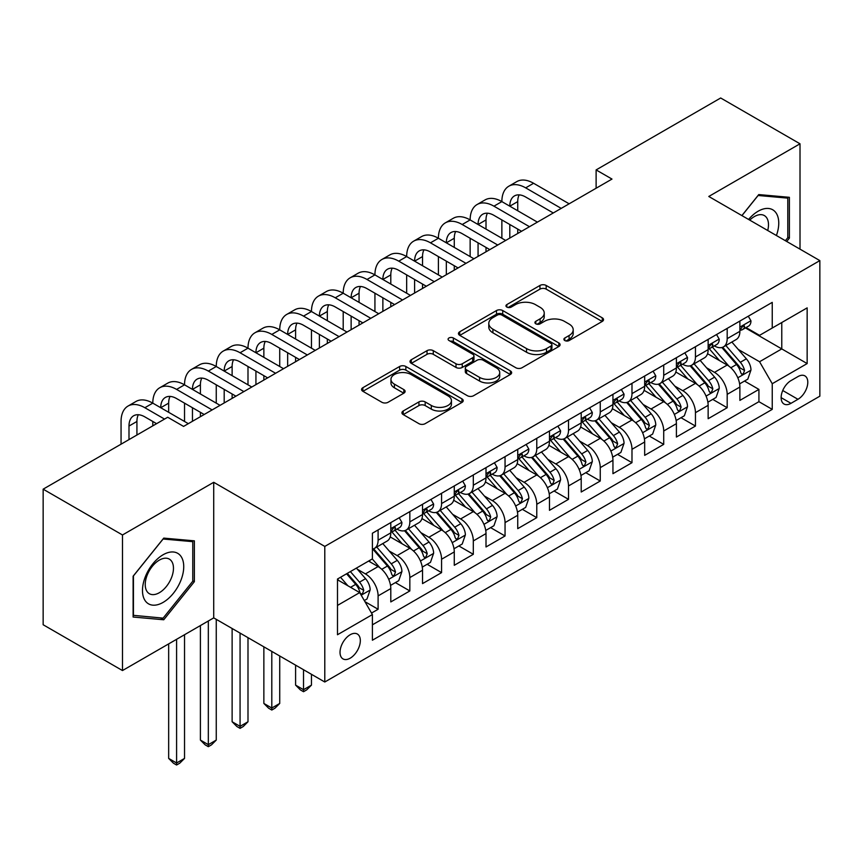 <?xml version="1.0" encoding="UTF-8"?>
<svg xmlns="http://www.w3.org/2000/svg" width="863" height="863" viewBox="0 0 863 863"><rect width="100%" height="100%" fill="white"/><g stroke="black" fill="none" stroke-linecap="round" stroke-linejoin="round"><path stroke-width="1.29" d="M564.79 340.54A3.085 1.78 0 0 0 569.159 340.54L602.255 321.424A4.401 2.546 0 0 0 603.539 319.634A4.401 2.546 0 0 0 602.255 317.832L546.182 285.459A4.401 2.546 0 0 0 539.958 285.459L506.861 304.574A3.085 1.78 0 0 0 505.955 305.826A3.085 1.78 0 0 0 506.861 307.088A3.085 1.78 0 0 0 511.22 307.088L515.502 304.617A14.099 8.134 0 0 1 535.438 304.617L540.109 307.314A14.099 8.134 0 0 1 544.24 313.064A14.099 8.134 0 0 1 540.109 318.825L535.826 321.295A3.085 1.78 0 0 0 534.92 322.557A3.085 1.78 0 0 0 535.826 323.808A3.085 1.78 0 0 0 540.184 323.808L544.467 321.338A14.099 8.134 0 0 1 564.402 321.338L569.073 324.035A14.099 8.134 0 0 1 573.205 329.795A14.099 8.134 0 0 1 569.073 335.545L564.79 338.016A3.085 1.78 0 0 0 563.895 339.278A3.085 1.78 0 0 0 564.79 340.54L564.79 338.016M350.184 658.189A14.358 8.296 120 0 0 359.558 645.524A14.358 8.296 120 0 0 357.358 634.025A14.358 8.296 120 0 0 350.184 634.736A14.358 8.296 120 0 0 340.799 647.39A14.358 8.296 120 0 0 342.999 658.9A14.358 8.296 120 0 0 350.184 658.189M403.204 410.993A4.401 2.546 0 0 0 401.921 412.784A4.401 2.546 0 0 0 403.204 414.585L418.933 423.668A4.401 2.546 0 0 0 425.168 423.668L461.921 402.449A4.401 2.546 0 0 0 463.215 400.648A4.401 2.546 0 0 0 461.921 398.846L405.858 366.484A4.401 2.546 0 0 0 399.623 366.484L362.87 387.703A4.401 2.546 0 0 0 361.575 389.493A4.401 2.546 0 0 0 362.87 391.295L381.867 402.266A4.401 2.546 0 0 0 388.102 402.266L403.83 393.183A4.401 2.546 0 0 0 405.125 391.392A4.401 2.546 0 0 0 403.83 389.591L394.402 384.154A11.78 6.807 0 0 1 390.961 379.342A11.78 6.807 0 0 1 398.231 373.053A11.78 6.807 0 0 1 411.068 374.531L447.983 395.837A11.78 6.807 0 0 1 451.435 400.648A11.78 6.807 0 0 1 444.165 406.937A11.78 6.807 0 0 1 431.317 405.459L425.168 401.91A4.401 2.546 0 0 0 418.933 401.91L403.204 410.993L403.204 414.585M213.722 482.298L122.481 534.974L43.15 489.17L43.15 624.747L122.481 670.551L213.722 617.876L324.79 682.007L324.79 546.419L213.722 482.298L213.722 617.876M800.012 249.148L800.012 143.797L708.782 196.473L819.85 260.604L324.79 546.419M800.012 143.797L720.681 97.994L596.117 169.914L596.117 188.231M43.15 489.17L167.702 417.25L183.571 426.408L611.986 179.073L596.117 169.914M515.815 367.735A4.401 2.546 0 0 0 522.039 367.735L558.803 346.516A4.401 2.546 0 0 0 560.087 344.715A4.401 2.546 0 0 0 558.803 342.924L502.73 310.551A4.401 2.546 0 0 0 496.495 310.551L459.742 331.77A4.401 2.546 0 0 0 458.458 333.571A4.401 2.546 0 0 0 459.742 335.362L515.815 367.735M450.227 341.209A3.085 1.78 0 0 1 453.355 341.64L453.355 337.972L510.357 370.885A4.401 2.546 0 0 1 511.651 372.687A4.401 2.546 0 0 1 510.357 374.477L473.604 395.707A4.401 2.546 0 0 1 467.379 395.707L411.306 363.334L411.306 359.731A4.401 2.546 0 0 0 410.011 361.532A4.401 2.546 0 0 0 411.306 363.334M411.306 359.731L427.034 350.658A4.401 2.546 0 0 1 433.269 350.658L456.009 363.787A4.401 2.546 0 0 0 462.234 363.787L472.665 357.757A4.401 2.546 0 0 0 473.96 355.955A4.401 2.546 0 0 0 472.665 354.164L448.997 340.497A3.085 1.78 0 0 1 448.091 339.235A3.085 1.78 0 0 1 450.001 337.584A3.085 1.78 0 0 1 453.355 337.972M371.522 613.064L378.102 609.267L364.941 601.662M357.444 569.3L365.416 573.906A17.95 10.367 60 0 1 378.102 595.891L390.799 588.566L390.799 601.932L409.839 590.939L395.405 582.611M389.181 550.982L397.153 555.578A17.95 10.367 60 0 1 409.839 577.574L422.536 570.238L422.536 583.615L441.576 572.622L427.131 564.283M420.917 532.665L428.879 537.261A17.95 10.367 60 0 1 441.576 559.246L454.272 551.921L454.272 565.297L473.312 554.305L458.868 545.966M452.644 514.337L460.615 518.943A17.95 10.367 60 0 1 473.312 540.928L486.009 533.593L486.009 546.969L505.049 535.977L490.605 527.638M484.38 496.02L492.352 500.616A17.95 10.367 60 0 1 505.049 522.6L517.735 515.276L517.735 528.652L536.775 517.66L522.342 509.321M516.117 477.692L524.089 482.298A17.95 10.367 60 0 1 536.775 504.283L549.472 496.948L549.472 510.324L568.512 499.332L554.078 491.004M547.854 459.375L555.815 463.97A17.95 10.367 60 0 1 568.512 485.955L581.209 478.631L581.209 492.007L600.249 481.015L585.804 472.676M579.591 441.047L587.552 445.653A17.95 10.367 60 0 1 600.249 467.638L612.946 460.313L612.946 473.69L631.986 462.687L617.541 454.359M611.317 422.73L619.289 427.325A17.95 10.367 60 0 1 631.986 449.321L644.672 441.985L644.672 455.362L663.712 444.369L649.278 436.031M643.054 404.413L651.026 409.008A17.95 10.367 60 0 1 663.712 430.993L676.409 423.668L676.409 437.045L695.449 426.052L681.015 417.714M674.79 386.085L682.762 390.691A17.95 10.367 60 0 1 695.449 412.676L708.145 405.34L708.145 418.717L727.185 407.724L727.185 394.348A17.95 10.367 -120 0 0 714.488 372.363L706.527 367.767M712.741 399.386L727.185 407.724M390.799 588.566A17.95 10.367 -120 0 0 378.102 566.57L368.587 561.079M422.536 570.238A17.95 10.367 -120 0 0 409.839 548.253L390.216 536.926M454.272 551.921A17.95 10.367 -120 0 0 441.576 529.936L421.953 518.598M486.009 533.593A17.95 10.367 -120 0 0 473.312 511.608L453.69 500.281M517.735 515.276A17.95 10.367 -120 0 0 505.049 493.291L485.416 481.953M549.472 496.948A17.95 10.367 -120 0 0 536.775 474.963L517.153 463.636M581.209 478.631A17.95 10.367 -120 0 0 568.512 456.646L548.89 445.319M612.946 460.313A17.95 10.367 -120 0 0 600.249 438.328L580.626 426.991M644.672 441.985A17.95 10.367 -120 0 0 631.986 420.001L612.352 408.674M676.409 423.668A17.95 10.367 -120 0 0 663.712 401.683L644.089 390.346M708.145 405.34A17.95 10.367 -120 0 0 695.449 383.355L675.826 372.029M797.951 376.581L790.972 380.615A13.916 8.037 120 0 0 781.878 392.87A13.916 8.037 120 0 0 784.014 404.013A13.916 8.037 120 0 0 790.972 403.334L797.951 399.299A13.916 8.037 120 0 0 807.045 387.034A13.916 8.037 120 0 0 804.909 375.89A13.916 8.037 120 0 0 797.951 376.581M324.79 682.007L819.85 396.182L819.85 260.604M337.487 605.416L359.698 592.59L372.395 614.575L372.395 640.227L772.245 409.375L772.245 383.722L759.559 361.737L738.253 349.439M372.395 614.575L337.487 634.736L337.487 579.03L372.395 558.879L372.395 533.226L772.245 302.374L772.245 328.026L807.153 307.875L807.153 363.571L772.245 383.722M396.98 529.105L397.153 529.202A17.95 10.367 60 0 0 406.128 530.087L418.814 522.762A17.95 10.367 -120 0 0 422.536 514.542L422.536 504.283M428.717 510.777L428.879 510.874A17.95 10.367 60 0 0 437.854 511.77L450.551 504.434A17.95 10.367 -120 0 0 454.272 496.214L454.272 485.955M460.454 492.46L460.615 492.557A17.95 10.367 60 0 0 469.591 493.442L482.288 486.117A17.95 10.367 -120 0 0 486.009 477.897L486.009 467.638M492.18 474.132L492.352 474.229A17.95 10.367 60 0 0 501.327 475.125L514.024 467.789A17.95 10.367 -120 0 0 517.735 459.58L517.735 449.31M523.917 455.815L524.089 455.912A17.95 10.367 60 0 0 533.064 456.797L545.75 449.472A17.95 10.367 -120 0 0 549.472 441.252L549.472 430.993M555.653 437.498L555.815 437.595A17.95 10.367 60 0 0 564.79 438.48L577.487 431.155A17.95 10.367 -120 0 0 581.209 422.935L581.209 412.676M587.39 419.17L587.552 419.267A17.95 10.367 60 0 0 596.527 420.162L609.224 412.827A17.95 10.367 -120 0 0 612.946 404.607L612.946 394.348M619.127 400.853L619.289 400.95A17.95 10.367 60 0 0 628.264 401.834L640.961 394.51A17.95 10.367 -120 0 0 644.672 386.29L644.672 376.031M650.853 382.525L651.026 382.622A17.95 10.367 60 0 0 660.001 383.517L672.698 376.182A17.95 10.367 -120 0 0 676.409 367.972L676.409 357.703M682.59 364.208L682.762 364.305A17.95 10.367 60 0 0 691.738 365.189L704.424 357.865A17.95 10.367 -120 0 0 708.145 349.644L708.145 339.386M372.395 624.834L758.922 401.683L758.922 389.407L739.882 400.4L739.882 387.023A17.95 10.367 -120 0 0 727.185 365.038L707.563 353.701M714.327 345.89L714.488 345.977A17.95 10.367 -120 0 0 723.464 346.872A17.95 10.367 -120 0 0 727.185 338.652L727.185 328.393M723.464 346.872L736.161 339.547A17.95 10.367 -120 0 0 739.882 331.327L739.882 321.068M378.102 529.936L378.102 540.195A17.95 10.367 60 0 1 374.391 548.404A17.95 10.367 60 0 1 372.395 549.138M374.391 548.404L387.088 541.079A17.95 10.367 -120 0 0 390.799 532.859L390.799 522.6M409.839 511.608L409.839 521.867A17.95 10.367 60 0 1 406.128 530.087M441.576 493.291L441.576 503.55A17.95 10.367 60 0 1 437.854 511.77M473.312 474.963L473.312 485.222A17.95 10.367 60 0 1 469.591 493.442M505.049 456.646L505.049 466.905A17.95 10.367 60 0 1 501.327 475.125M536.775 438.318L536.775 448.587A17.95 10.367 60 0 1 533.064 456.797M568.512 420.001L568.512 430.259A17.95 10.367 60 0 1 564.79 438.48M600.249 401.683L600.249 411.942A17.95 10.367 60 0 1 596.527 420.162M631.986 383.355L631.986 393.614A17.95 10.367 60 0 1 628.264 401.834M663.712 365.038L663.712 375.297A17.95 10.367 60 0 1 660.001 383.517M695.449 346.71L695.449 356.969A17.95 10.367 60 0 1 691.738 365.189M695.449 412.676L695.449 426.052M663.712 430.993L663.712 444.369M631.986 449.321L631.986 462.687M600.249 467.638L600.249 481.015M568.512 485.955L568.512 499.332M536.775 504.283L536.775 517.66M505.049 522.6L505.049 535.977M473.312 540.928L473.312 554.305M441.576 559.246L441.576 572.622M409.839 577.574L409.839 590.939M378.102 595.891L378.102 609.267M359.698 592.59L337.487 579.763M759.559 361.737L781.77 348.911L781.77 322.525L807.153 307.875M745.427 327.929L807.153 363.571M746.064 327.562L759.559 335.351L772.245 328.026M122.481 534.974L122.481 670.551M744.478 381.068L758.922 389.407M758.922 401.683L772.245 409.375M786.711 241.467L789.386 238.145L789.386 197.314L758.76 194.574L741.878 215.588M133.118 617.034L163.743 619.774L194.369 581.673L194.369 540.842L163.743 538.113L133.118 576.204L133.118 617.034M787.8 237.228L789.386 238.145M192.773 580.767L194.369 581.673M160.507 617.908L163.743 619.774M566.031 340.971L569.073 339.213A14.099 8.134 0 0 0 573.205 333.452L573.205 329.795M544.24 313.064L544.24 316.732A14.099 8.134 0 0 1 540.109 322.482L537.056 324.251M602.191 321.468L546.182 289.127A4.401 2.546 0 0 0 539.958 289.127L508.091 307.519M558.739 346.548L502.73 314.218A4.401 2.546 0 0 0 496.495 314.218L459.806 335.405M551.015 345.977A3.085 1.78 0 0 0 551.91 344.715A3.085 1.78 0 0 0 551.015 343.463L501.791 315.049A3.085 1.78 0 0 0 497.433 315.049L492.913 317.649A14.099 8.134 0 0 0 488.792 323.409A14.099 8.134 0 0 0 492.913 329.159L526.559 348.587A14.099 8.134 0 0 0 546.495 348.587L551.015 345.977L551.015 349.644A3.085 1.78 0 0 0 551.91 348.382L551.91 344.715M488.792 323.409L488.792 327.077A14.099 8.134 0 0 0 492.913 332.827L492.913 329.159M551.015 349.644L546.495 352.255A14.099 8.134 0 0 1 526.559 352.255L492.913 332.827M411.36 363.366L427.034 354.315L427.034 350.658M473.96 355.955L473.96 359.623A4.401 2.546 0 0 1 472.665 361.424L462.234 367.444A4.401 2.546 0 0 1 456.009 367.444L433.269 354.315A4.401 2.546 0 0 0 427.034 354.315M453.355 341.64L510.303 374.52M479.601 377.401A11.78 6.807 0 0 0 492.439 378.879A11.78 6.807 0 0 0 499.72 372.589A11.78 6.807 0 0 0 496.268 367.778L483.258 360.27A4.401 2.546 0 0 0 477.034 360.27L466.592 366.3A4.401 2.546 0 0 0 465.308 368.102A4.401 2.546 0 0 0 466.592 369.893L479.601 377.401L479.601 381.068A11.78 6.807 0 0 0 492.439 382.546A11.78 6.807 0 0 0 499.72 376.257L499.72 372.589M465.308 368.102L465.308 371.759A4.401 2.546 0 0 0 466.592 373.56L466.592 369.893M479.601 381.068L466.592 373.56M451.435 400.648L451.435 404.316A11.78 6.807 0 0 1 444.165 410.594A11.78 6.807 0 0 1 431.317 409.127L425.168 405.567A4.401 2.546 0 0 0 418.933 405.567L403.269 414.618M390.961 379.342L390.961 382.999A11.78 6.807 0 0 0 394.402 387.811L394.402 384.154M403.776 393.215L394.402 387.811M461.867 402.482L405.858 370.141A4.401 2.546 0 0 0 399.623 370.141L362.924 391.327M739.613 383.884L747.811 379.148L750.983 369.979A11.888 6.872 -120 0 0 746.355 358.814L731.856 342.028M728.944 366.192L712.374 347.012M719.515 360.615L709.904 349.472A28.501 16.451 -120 0 0 709.019 348.479M721.846 347.519L736.517 364.499A11.888 6.872 60 0 1 740.756 372.687L741.619 374.1L743.226 373.873L744.564 370.486A11.888 6.872 -120 0 0 740.325 362.298L725.826 345.513M722.709 347.239L738.469 365.481A6.063 3.495 60 0 1 740.001 367.854L744.564 370.486M748.286 316.203L750.983 320.885A11.888 6.872 60 0 1 748.523 326.138L742.493 329.623A11.888 6.872 -120 0 0 744.564 326.883L744.316 325.826L742.827 326.128L740.756 329.083A11.888 6.872 60 0 1 739.882 330.777M121.057 444.186L121.057 421.468A33.657 19.428 60 0 1 128.026 406.063L135.966 401.478A33.657 19.428 60 0 1 152.794 403.14A33.657 19.428 60 0 1 159.763 387.735L167.702 383.161A33.657 19.428 60 0 1 184.531 384.822A33.657 19.428 60 0 1 191.5 369.418L199.429 364.833A33.657 19.428 60 0 1 216.257 366.505A33.657 19.428 60 0 1 223.237 351.09L231.165 346.516A33.657 19.428 60 0 1 247.994 348.177A33.657 19.428 60 0 1 254.963 332.773L262.902 328.188A33.657 19.428 60 0 1 279.731 329.86A33.657 19.428 60 0 1 286.699 314.445L294.639 309.871A33.657 19.428 60 0 1 311.467 311.532A33.657 19.428 60 0 1 318.436 296.128L326.365 291.543A33.657 19.428 60 0 1 343.204 293.215A33.657 19.428 60 0 1 350.173 277.81L358.102 273.226A33.657 19.428 60 0 1 374.93 274.898A33.657 19.428 60 0 1 381.91 259.483L389.839 254.909A33.657 19.428 60 0 1 406.667 256.57A33.657 19.428 60 0 1 413.636 241.165L421.576 236.581A33.657 19.428 60 0 1 438.404 238.253A33.657 19.428 60 0 1 445.373 222.837L453.312 218.263A33.657 19.428 60 0 1 470.141 219.925A33.657 19.428 60 0 1 477.11 204.52L485.038 199.936A33.657 19.428 60 0 1 501.867 201.608A33.657 19.428 60 0 1 508.846 186.203L516.775 181.618A33.657 19.428 60 0 1 533.604 183.28L569.149 203.808M508.846 186.203A33.657 19.428 60 0 1 525.675 187.864L561.209 208.382M740.281 330.184L740.325 330.184A11.888 6.872 -120 0 0 742.493 329.623M553.28 212.967L525.675 197.023A22.438 12.956 -120 0 0 514.456 195.912A22.438 12.956 -120 0 0 509.806 206.181L517.735 201.608L517.735 210.766M519.148 194.876A22.438 12.956 -120 0 0 517.735 201.608M509.806 224.509L509.806 238.069M517.735 229.094L517.735 233.485M501.867 238.253L501.867 219.925M776.409 235.523A29.169 16.839 120 0 0 758.124 211.23A29.169 16.839 120 0 0 748.577 219.45M767.714 230.507A19.968 11.532 120 0 0 764.359 215.577A19.968 11.532 120 0 0 754.37 216.57A19.968 11.532 120 0 0 749.753 220.13M741.943 215.621L758.124 195.48L787.8 198.134L787.8 237.692L785.384 240.701M785.837 197.001L787.8 198.134M180.971 580.173A29.169 16.839 120 0 0 173.42 551.996A29.169 16.839 120 0 0 145.243 576.98A29.169 16.839 120 0 0 152.794 605.157A29.169 16.839 120 0 0 180.971 580.173M171.575 577.498A19.968 11.532 120 0 0 169.331 559.116A19.968 11.532 120 0 0 147.12 575.319A19.968 11.532 120 0 0 149.364 593.701A19.968 11.532 120 0 0 171.575 577.498M133.431 615.492L133.431 575.923L163.107 539.008L192.773 541.662L192.773 581.231L163.107 618.135L133.118 615.308M190.809 540.529L192.773 541.662M707.876 402.201L716.074 397.465L719.246 388.307A11.888 6.872 -120 0 0 714.618 377.142L700.12 360.346M697.218 384.52L680.648 365.329M687.789 378.933L678.167 367.8A28.501 16.451 -120 0 0 677.282 366.807M690.12 365.836L704.78 382.816A11.888 6.872 60 0 1 709.019 391.015L709.882 392.417L711.49 392.19L712.827 388.814A11.888 6.872 -120 0 0 708.588 380.615L694.089 363.83M690.983 365.556L706.732 383.808A6.063 3.495 60 0 1 708.264 386.171L712.827 388.814M676.139 420.518L684.348 415.783L687.52 406.624A11.888 6.872 -120 0 0 682.881 395.459L668.383 378.674M665.481 402.838L648.911 383.657M656.053 397.25L646.43 386.117A28.501 16.451 -120 0 0 645.546 385.125M658.383 384.164L673.043 401.144A11.888 6.872 60 0 1 677.282 409.332L678.156 410.745L679.764 410.518L681.09 407.131A11.888 6.872 -120 0 0 676.851 398.943L662.353 382.158M659.246 383.884L675.006 402.126A6.063 3.495 60 0 1 676.527 404.499L681.09 407.131M644.413 438.846L652.611 434.111L655.783 424.952A11.888 6.872 -120 0 0 651.155 413.776L636.646 396.991M633.744 421.166L617.174 401.975M624.316 415.578L614.693 404.445A28.501 16.451 -120 0 0 613.809 403.453M626.646 402.482L641.317 419.461A11.888 6.872 60 0 1 645.556 427.649L646.419 429.062L648.027 428.835L649.364 425.459A11.888 6.872 -120 0 0 645.125 417.261L630.626 400.475M627.509 402.201L643.269 420.454A6.063 3.495 60 0 1 644.79 422.816L649.364 425.459M612.676 457.163L620.875 452.428L624.046 443.269A11.888 6.872 -120 0 0 619.418 432.104L604.92 415.319M602.007 439.483L585.438 420.303M592.579 433.895L582.967 422.762A28.501 16.451 -120 0 0 582.083 421.77M594.909 420.799L609.58 437.778A11.888 6.872 60 0 1 613.82 445.977L614.683 447.39L616.29 447.163L617.628 443.776A11.888 6.872 -120 0 0 613.388 435.588L598.89 418.792M595.772 420.529L611.533 438.771A6.063 3.495 60 0 1 613.064 441.144L617.628 443.776M716.56 334.531L719.246 339.202A11.888 6.872 60 0 1 716.786 344.466L710.756 347.94A11.888 6.872 -120 0 0 712.827 345.2L712.579 344.154M477.11 204.52A33.657 19.428 60 0 1 493.938 206.181L501.867 201.608L537.412 222.125M493.938 206.181L529.483 226.71M708.545 348.501L708.588 348.501A11.888 6.872 -120 0 0 710.756 347.94M711.295 344.315L712.827 345.2C712.083 343.409 710.81 344.143 709.019 347.401A11.888 6.872 60 0 1 708.145 349.094M521.543 231.284L493.938 215.351A22.438 12.956 -120 0 0 482.719 214.24A22.438 12.956 -120 0 0 478.07 224.509L486.009 219.925L486.009 229.083M487.412 213.204A22.438 12.956 -120 0 0 486.009 219.925M478.07 242.827L478.07 256.387M486.009 247.411L486.009 251.813M470.141 256.57L470.141 238.253M684.823 352.848L687.52 357.519A11.888 6.872 60 0 1 685.049 362.784L679.03 366.268A11.888 6.872 -120 0 0 681.09 363.528L680.842 362.471L679.354 362.773L677.282 365.729A11.888 6.872 60 0 1 676.409 367.422M445.373 222.837A33.657 19.428 60 0 1 462.201 224.509L470.141 219.925L505.675 240.453M462.201 224.509L497.746 245.027M676.808 366.829L676.851 366.818A11.888 6.872 -120 0 0 679.03 366.268M489.806 249.612L462.201 233.668A22.438 12.956 -120 0 0 450.982 232.557A22.438 12.956 -120 0 0 446.333 242.827L454.272 238.253L454.272 247.411M455.675 231.521A22.438 12.956 -120 0 0 454.272 238.253M446.333 261.155L446.333 274.714M454.272 265.728L454.272 270.13M438.404 274.898L438.404 256.57M653.086 371.176L655.783 375.847A11.888 6.872 60 0 1 653.323 381.112L647.293 384.585A11.888 6.872 -120 0 0 649.364 381.845L649.105 380.799L647.628 381.09L645.556 384.046A11.888 6.872 60 0 1 644.672 385.739M413.636 241.165A33.657 19.428 60 0 1 430.464 242.827L438.404 238.253L473.949 258.771M430.464 242.827L466.009 263.355M645.071 385.146L645.125 385.146A11.888 6.872 -120 0 0 647.293 384.585M458.08 267.929L430.464 251.996A22.438 12.956 -120 0 0 419.245 250.885A22.438 12.956 -120 0 0 414.607 261.155L422.536 256.57L422.536 265.728M423.938 249.849A22.438 12.956 -120 0 0 422.536 256.57M414.607 279.472L414.607 293.032M422.536 284.056L422.536 288.447M406.667 293.215L406.667 274.898M621.349 389.493L624.046 394.164A11.888 6.872 60 0 1 621.587 399.429L615.556 402.913A11.888 6.872 -120 0 0 617.628 400.173L617.379 399.116L615.891 399.407L613.82 402.374A11.888 6.872 60 0 1 612.946 404.057M381.91 259.483A33.657 19.428 60 0 1 398.738 261.155L406.667 256.57L442.212 277.088M398.738 261.155L434.272 281.672M613.334 403.463L613.388 403.463A11.888 6.872 -120 0 0 615.556 402.913M426.344 286.257L398.738 270.313A22.438 12.956 -120 0 0 387.519 269.202A22.438 12.956 -120 0 0 382.87 279.472L390.799 274.898L390.799 284.056M392.201 268.166A22.438 12.956 -120 0 0 390.799 274.898M382.87 297.8L382.87 311.349M390.799 302.374L390.799 306.775M374.93 311.532L374.93 293.215M580.939 475.491L589.138 470.756L592.309 461.586A11.888 6.872 -120 0 0 587.681 450.421L573.183 433.636M570.281 457.811L553.701 438.62M560.842 452.223L551.23 441.079A28.501 16.451 -120 0 0 550.346 440.087M563.183 439.127L577.843 456.106A11.888 6.872 60 0 1 582.083 464.294L582.946 465.707L584.553 465.481L585.891 462.093A11.888 6.872 -120 0 0 581.651 453.906L567.153 437.12M564.046 438.846L579.796 457.088A6.063 3.495 60 0 1 581.328 459.461L585.891 462.093M589.612 407.821L592.309 412.492A11.888 6.872 60 0 1 589.85 417.746L583.82 421.23A11.888 6.872 -120 0 0 585.891 418.49L585.643 417.433L584.154 417.735L582.083 420.691A11.888 6.872 60 0 1 581.209 422.385M350.173 277.81A33.657 19.428 60 0 1 367.002 279.472L374.93 274.898L410.475 295.416M367.002 279.472L402.546 299.99M581.608 421.791L581.651 421.791A11.888 6.872 -120 0 0 583.82 421.23M394.607 304.574L367.002 288.63A22.438 12.956 -120 0 0 355.783 287.519A22.438 12.956 -120 0 0 351.133 297.8L359.062 293.215L359.062 302.374M360.475 286.484A22.438 12.956 -120 0 0 359.062 293.215M351.133 316.117L351.133 329.677M359.062 320.702L359.062 325.092M343.204 329.86L343.204 311.532M549.202 493.809L557.412 489.073L560.583 479.914A11.888 6.872 -120 0 0 555.945 468.749L541.446 451.964M538.544 476.128L521.975 456.937M529.116 470.54L519.494 459.407A28.501 16.451 -120 0 0 518.609 458.415M531.446 457.444L546.106 474.423A11.888 6.872 60 0 1 550.346 482.622L551.22 484.024L552.827 483.798L554.154 480.421A11.888 6.872 -120 0 0 549.914 472.223L535.416 455.437M532.309 457.163L548.07 475.416A6.063 3.495 60 0 1 549.591 477.778L554.154 480.421M557.886 426.139L560.583 430.81A11.888 6.872 60 0 1 558.113 436.074L552.083 439.558A11.888 6.872 -120 0 0 554.154 436.818L553.906 435.761L552.417 436.052L550.346 439.008A11.888 6.872 60 0 1 549.472 440.702M318.436 296.128A33.657 19.428 60 0 1 335.265 297.8L343.204 293.215L378.738 313.733M335.265 297.8L370.81 318.318M549.871 440.108L549.914 440.108A11.888 6.872 -120 0 0 552.083 439.558M362.87 322.891L335.265 306.958A22.438 12.956 -120 0 0 324.046 305.847A22.438 12.956 -120 0 0 319.396 316.117L327.336 311.532L327.336 320.702M328.738 304.812A22.438 12.956 -120 0 0 327.336 311.532M319.396 334.434L319.396 347.994M327.336 339.019L327.336 343.42M311.467 348.177L311.467 329.86M517.476 512.126L525.675 507.401L528.846 498.231A11.888 6.872 -120 0 0 524.208 487.066L509.709 470.281M506.808 494.445L490.238 475.265M497.379 488.857L487.757 477.724A28.501 16.451 -120 0 0 486.872 476.732M499.709 475.772L514.38 492.751A11.888 6.872 60 0 1 518.62 500.939L519.483 502.352L521.09 502.126L522.428 498.738A11.888 6.872 -120 0 0 518.188 490.551L503.679 473.765M500.572 475.491L516.333 493.733A6.063 3.495 60 0 1 517.854 496.106L522.428 498.738M526.15 444.456L528.846 449.127A11.888 6.872 60 0 1 526.387 454.391L520.357 457.875A11.888 6.872 -120 0 0 522.428 455.135L522.169 454.078L520.691 454.38L518.62 457.336A11.888 6.872 60 0 1 517.735 459.03M286.699 314.445A33.657 19.428 60 0 1 303.528 316.117L311.467 311.532L347.002 332.061M303.528 316.117L339.073 336.635M518.134 458.436L518.188 458.436A11.888 6.872 -120 0 0 520.357 457.875M331.144 341.219L303.528 325.275A22.438 12.956 -120 0 0 292.309 324.164A22.438 12.956 -120 0 0 287.659 334.434L295.599 329.86L295.599 339.019M297.001 323.129A22.438 12.956 -120 0 0 295.599 329.86M287.659 352.762L287.659 366.322M295.599 357.336L295.599 361.737M279.731 366.505L279.731 348.177M485.74 530.454L493.938 525.718L497.11 516.559A11.888 6.872 -120 0 0 492.482 505.394L477.983 488.598M475.071 512.773L458.501 493.582M465.642 507.185L456.02 496.052A28.501 16.451 -120 0 0 455.146 495.06M467.973 494.089L482.644 511.069A11.888 6.872 60 0 1 486.883 519.267L487.746 520.669L489.353 520.443L490.691 517.066A11.888 6.872 -120 0 0 486.452 508.868L471.953 492.083M468.836 493.809L484.596 512.061A6.063 3.495 60 0 1 486.128 514.424L490.691 517.066M303.528 669.731L303.528 689.699L311.467 685.125L311.467 674.305M311.467 685.125L306.699 689.882L303.528 691.716L300.356 689.882L295.599 685.125L295.599 665.146M295.599 685.125L303.528 689.699L303.528 691.716M494.413 462.784L497.11 467.455A11.888 6.872 60 0 1 494.65 472.719L488.62 476.193A11.888 6.872 -120 0 0 490.691 473.453L490.443 472.406L488.954 472.697L486.883 475.653A11.888 6.872 60 0 1 486.009 477.347M254.963 332.773A33.657 19.428 60 0 1 271.802 334.434L279.731 329.86L315.275 350.378M271.802 334.434L307.336 354.963M486.398 476.754L486.452 476.754A11.888 6.872 -120 0 0 488.62 476.193M299.407 359.537L271.802 343.603A22.438 12.956 -120 0 0 260.572 342.492A22.438 12.956 -120 0 0 255.933 352.762L263.862 348.177L263.862 357.336M265.265 341.457A22.438 12.956 -120 0 0 263.862 348.177M255.933 371.079L255.933 384.639M263.862 375.664L263.862 380.054M247.994 384.822L247.994 366.505M454.003 548.771L462.201 544.035L465.373 534.877A11.888 6.872 -120 0 0 460.745 523.712L446.247 506.926M443.334 531.09L426.764 511.91M433.906 525.502L424.294 514.37A28.501 16.451 -120 0 0 423.409 513.377M436.236 512.406L450.907 529.386A11.888 6.872 60 0 1 455.146 537.584L456.009 538.997L457.617 538.771L458.954 535.384A11.888 6.872 -120 0 0 454.715 527.196L440.216 510.4M437.099 512.137L452.859 530.378A6.063 3.495 60 0 1 454.391 532.751L458.954 535.384M271.802 651.403L271.802 708.027L279.731 703.442L279.731 655.988M279.731 703.442L274.973 708.21L271.802 710.033L268.62 708.21L263.862 703.442L263.862 646.829M263.862 703.442L271.802 708.027L271.802 710.033M462.676 481.101L465.373 485.772A11.888 6.872 60 0 1 462.913 491.036L456.883 494.521A11.888 6.872 -120 0 0 458.954 491.781L458.706 490.723L457.217 491.015L455.146 493.981A11.888 6.872 60 0 1 454.272 495.675M223.237 351.09A33.657 19.428 60 0 1 240.065 352.762L247.994 348.177L283.539 368.695M240.065 352.762L275.599 373.28M454.672 495.071L454.715 495.071A11.888 6.872 -120 0 0 456.883 494.521M267.67 377.865L240.065 361.921A22.438 12.956 -120 0 0 228.846 360.81A22.438 12.956 -120 0 0 224.197 371.079L232.125 366.505L232.125 375.664M233.539 359.774A22.438 12.956 -120 0 0 232.125 366.505M224.197 389.407L224.197 402.956M232.125 393.981L232.125 398.382M216.257 403.14L216.257 384.822M422.266 567.099L430.464 562.363L433.636 553.205A11.888 6.872 -120 0 0 429.008 542.029L414.51 525.243M411.608 549.418L395.038 530.227M402.18 543.83L392.557 532.687A28.501 16.451 -120 0 0 391.673 531.694M404.51 530.734L419.17 547.714A11.888 6.872 60 0 1 423.409 555.901L424.272 557.315L425.88 557.088L427.217 553.712A11.888 6.872 -120 0 0 422.978 545.513L408.479 528.728M405.373 530.454L421.122 548.695A6.063 3.495 60 0 1 422.654 551.069L427.217 553.712M240.065 633.086L240.065 726.344L247.994 721.759L247.994 637.66M247.994 721.759L243.237 726.527L240.065 728.361L236.894 726.527L232.125 721.759L232.125 628.501M232.125 721.759L240.065 726.344L240.065 728.361M430.95 499.429L433.636 504.1A11.888 6.872 60 0 1 431.176 509.364L425.146 512.838A11.888 6.872 -120 0 0 427.217 510.098L426.969 509.041L425.481 509.343L423.409 512.298A11.888 6.872 60 0 1 422.536 513.992M191.5 369.418A33.657 19.428 60 0 1 208.328 371.079L216.257 366.505L251.802 387.023M208.328 371.079L243.873 391.597M422.935 513.399L422.978 513.399A11.888 6.872 -120 0 0 425.146 512.838M235.933 396.182L208.328 380.238A22.438 12.956 -120 0 0 197.109 379.127A22.438 12.956 -120 0 0 192.46 389.407L200.399 384.822L200.399 393.981M201.802 378.091A22.438 12.956 -120 0 0 200.399 384.822M192.46 407.724L192.46 421.284M200.399 412.309L200.399 416.7M184.531 421.468L184.531 403.14M390.529 585.416L398.738 580.68L401.91 571.522A11.888 6.872 -120 0 0 397.271 560.357L382.773 543.571M379.871 567.735L372.277 558.944M370.443 562.147L369.202 560.723M372.773 549.051L387.433 566.031A11.888 6.872 60 0 1 391.673 574.229L392.546 575.632L394.154 575.416L395.481 572.029A11.888 6.872 -120 0 0 391.241 563.841L376.743 547.045M373.636 548.782L389.396 567.023A6.063 3.495 60 0 1 390.917 569.397L395.481 572.029M208.328 620.993L208.328 744.661L216.257 740.087L216.257 619.343M216.257 740.087L211.5 744.845L208.328 746.678L205.157 744.845L200.399 740.087L200.399 625.567M200.399 740.087L208.328 744.661L208.328 746.678M399.213 517.746L401.91 522.417A11.888 6.872 60 0 1 399.44 527.681L393.42 531.166A11.888 6.872 -120 0 0 395.481 528.426L395.232 527.369L393.744 527.66L391.673 530.616A11.888 6.872 60 0 1 390.799 532.309M159.763 387.735A33.657 19.428 60 0 1 176.591 389.407L184.531 384.822L220.065 405.34M176.591 389.407L212.136 409.925M391.198 531.716L391.241 531.716A11.888 6.872 -120 0 0 393.42 531.166M204.197 414.499L176.591 398.566A22.438 12.956 -120 0 0 165.372 397.455A22.438 12.956 -120 0 0 160.723 407.724L168.663 403.15L168.663 412.309M170.065 396.419A22.438 12.956 -120 0 0 168.663 403.15M152.794 425.858L152.794 421.468M364.305 600.562L367.002 599.008L370.173 589.839A11.888 6.872 -120 0 0 365.545 578.674L356.408 568.102M347.886 585.772L340.54 577.271M338.706 580.475L337.487 579.062M346.57 573.787L355.707 584.359A11.888 6.872 60 0 1 359.947 592.547L360.81 593.96L362.417 593.733L363.755 590.346A11.888 6.872 -120 0 0 359.515 582.158L350.378 571.586M347.314 573.366L357.66 585.341A6.063 3.495 60 0 1 359.181 587.714L363.755 590.346M176.591 639.31L176.591 762.989L184.531 758.404L184.531 634.736M184.531 758.404L179.763 763.172L176.591 765.006L173.42 763.172L168.663 758.404L168.663 643.895M168.663 758.404L176.591 762.989L176.591 765.006M128.026 406.063A33.657 19.428 60 0 1 144.855 407.724L152.794 403.14L188.339 423.668M144.855 407.724L164.531 419.084M156.602 423.668L144.855 416.883A22.438 12.956 -120 0 0 133.636 415.772A22.438 12.956 -120 0 0 128.997 426.052L128.997 439.601M138.328 414.736A22.438 12.956 -120 0 0 136.926 421.468L136.926 435.028M365.416 573.906L378.102 566.57M397.153 555.578L409.839 548.253M428.879 537.261L441.576 529.936M460.615 518.943L473.312 511.608M492.352 500.616L505.049 493.291M524.089 482.298L536.775 474.963M555.815 463.97L568.512 456.646M587.552 445.653L600.249 438.328M619.289 427.325L631.986 420.001M651.026 409.008L663.712 401.683M682.762 390.691L695.449 383.355M714.488 372.363L727.185 365.038M727.185 338.652L739.882 331.327M378.102 540.195L390.799 532.859M409.839 521.867L422.536 514.542M441.576 503.55L454.272 496.214M473.312 485.222L486.009 477.897M505.049 466.905L517.735 459.58M536.775 448.587L549.472 441.252M568.512 430.259L581.209 422.935M600.249 411.942L612.946 404.607M631.986 393.614L644.672 386.29M663.712 375.297L676.409 367.972M695.449 356.969L708.145 349.644M727.185 394.348L739.882 387.023M782.73 390.508L797.951 399.299M781.134 397.649L790.972 403.334M569.073 339.213L569.073 335.545M535.826 323.808L535.826 321.295M540.109 322.482L540.109 318.825M506.861 307.088L506.861 304.574M539.958 289.127L539.958 285.459M546.182 289.127L546.182 285.459M602.255 321.424L602.255 317.832M459.742 335.362L459.742 331.77M496.495 314.218L496.495 310.551M502.73 314.218L502.73 310.551M558.803 346.516L558.803 342.924M526.559 352.255L526.559 348.587M546.495 352.255L546.495 348.587M433.269 354.315L433.269 350.658M456.009 367.444L456.009 363.787M462.234 367.444L462.234 363.787M472.665 361.424L472.665 357.757M510.357 374.477L510.357 370.885M418.933 405.567L418.933 401.91M425.168 405.567L425.168 401.91M431.317 409.127L431.317 405.459M403.83 393.183L403.83 389.591M362.87 391.295L362.87 387.703M399.623 370.141L399.623 366.484M405.858 370.141L405.858 366.484M461.921 402.449L461.921 398.846M737.8 377.778L750.907 370.216M740.325 362.298L746.355 358.814M730.842 367.767L736.517 364.499M750.907 320.745L739.882 327.109M533.604 183.28L525.675 187.864M743.032 325.998L744.564 326.883M706.063 396.106L719.17 388.533M708.588 380.615L714.618 377.142M699.106 386.095L704.78 382.816M674.327 414.423L687.433 406.861M676.851 398.943L682.881 395.459M667.379 404.413L673.043 401.144M642.601 432.741L655.707 425.179M645.125 417.261L651.155 413.776M635.643 422.741L641.317 419.461M610.864 451.069L623.971 443.496M613.388 435.588L619.418 432.104M603.906 441.058L609.58 437.778M719.17 339.062L708.145 345.427M687.433 357.39L676.409 363.755M679.559 362.643L681.09 363.528M655.707 375.707L644.672 382.072M647.822 380.961L649.364 381.845M623.971 394.035L612.946 400.4M616.096 399.289L617.628 400.173M579.127 469.386L592.234 461.824M581.651 453.906L587.681 450.421M572.169 459.375L577.843 456.106M592.234 412.352L581.209 418.717M584.359 417.606L585.891 418.49M547.39 487.714L560.497 480.141M549.914 472.223L555.945 468.749M540.432 477.703L546.106 474.423M560.497 430.669L549.472 437.045M552.622 435.923L554.154 436.818M515.653 506.031L528.771 498.469M518.188 490.551L524.208 487.066M508.706 496.02L514.38 492.751M528.771 448.997L517.735 455.362M520.885 454.251L522.428 455.135M483.927 524.359L497.034 516.786M486.452 508.868L492.482 505.394M476.969 514.348L482.644 511.069M497.034 467.315L486.009 473.679M489.148 472.568L490.691 473.453M452.19 542.676L465.297 535.103M454.715 527.196L460.745 523.712M445.232 532.665L450.907 529.386M465.297 485.642L454.272 492.007M457.422 490.896L458.954 491.781M420.454 560.993L433.56 553.431M422.978 545.513L429.008 542.029M413.496 550.982L419.17 547.714M433.56 503.96L422.536 510.324M425.686 509.213L427.217 510.098M388.717 579.321L401.824 571.748M391.241 563.841L397.271 560.357M381.77 569.31L387.433 566.031M401.824 522.277L390.799 528.652M393.949 527.541L395.481 528.426M361.209 595.2L370.098 590.076M359.515 582.158L365.545 578.674M350.572 587.315L355.707 584.359M136.926 421.468L128.997 426.052"/></g></svg>
